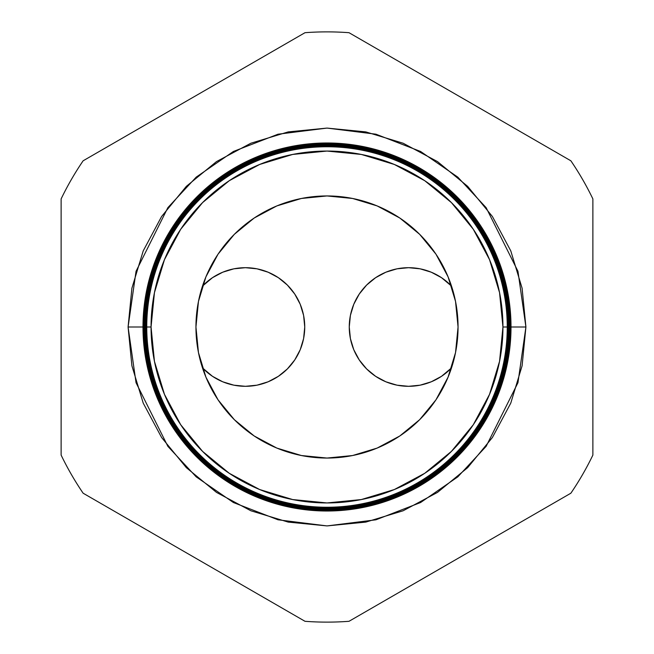 <?xml version="1.0" encoding="UTF-8"?>
<svg xmlns="http://www.w3.org/2000/svg" width="654" height="654" viewBox="0 0 654 654"><rect width="100%" height="100%" fill="white"/><g stroke="black" fill="none" stroke-linecap="round" stroke-linejoin="round"><path stroke-width="0.98" d="M349.261 327A59.31 59.31 0 0 1 451.505 286.084L441.524 277.688L431.264 272.203L420.138 268.827L408.57 267.69L397.003 268.827L385.876 272.203L375.617 277.688L366.632 285.062L359.259 294.047L353.773 304.306L350.397 315.432L349.261 327L350.397 338.568L353.773 349.694L359.259 359.953L366.632 368.938L375.617 376.312L385.876 381.797L397.003 385.173L408.57 386.31L420.138 385.173L431.264 381.797L441.524 376.312L451.505 367.916A59.31 59.31 0 0 1 349.261 327M202.495 286.084A59.31 59.31 0 0 1 304.739 327L303.603 315.432L300.227 304.306L294.741 294.047L287.368 285.062L278.383 277.688L268.124 272.203L256.997 268.827L245.43 267.69L233.862 268.827L222.736 272.203L212.476 277.688L202.495 286.084M202.495 367.916L212.476 376.312L222.736 381.797L233.862 385.173L245.43 386.31L256.997 385.173L268.124 381.797L278.383 376.312L287.368 368.938L294.741 359.953L300.227 349.694L303.603 338.568L304.739 327A59.31 59.31 0 0 1 202.495 367.916M441.524 277.688L438.327 275.694M212.476 376.312L215.673 378.306M145.384 327L128.086 327L136.04 271.304L167.865 207.653L196.208 177.128L233.388 151.483L278.04 134.201L327 128.086L375.96 134.201L420.612 151.483L457.792 177.128L486.135 207.653L517.96 271.304L525.914 327L511.011 327A184.011 184.011 0 0 1 327 511.011A184.011 184.011 0 0 1 142.989 327A184.011 184.011 0 0 0 327 511.011A184.011 184.011 0 0 0 511.011 327L510.635 327A183.635 183.635 0 0 1 327 510.635A183.635 183.635 0 0 1 143.365 327L143.013 327A183.987 183.987 0 0 0 327 510.987A183.987 183.987 0 0 0 510.987 327A183.987 183.987 0 0 1 327 510.987A183.987 183.987 0 0 1 143.013 327L143.013 327A183.987 183.987 0 0 1 327 143.013A183.987 183.987 0 0 1 510.987 327L511.011 327A184.011 184.011 0 0 0 327 142.989A184.011 184.011 0 0 0 142.989 327A184.011 184.011 0 0 1 327 142.989A184.011 184.011 0 0 1 511.011 327M507.316 327A180.316 180.316 0 0 1 327 507.316A180.316 180.316 0 0 1 146.684 327L146.439 327A180.561 180.561 0 0 0 327 507.561A180.561 180.561 0 0 0 507.561 327L502.942 327A175.942 175.942 0 0 1 327 502.942A175.942 175.942 0 0 1 151.058 327L146.749 327A180.251 180.251 0 0 0 327 507.251A180.251 180.251 0 0 0 507.251 327A180.251 180.251 0 0 1 327 507.251A180.251 180.251 0 0 1 146.749 327L146.684 327A180.316 180.316 0 0 0 327 507.316A180.316 180.316 0 0 0 507.316 327A180.316 180.316 0 0 0 327 146.684A180.316 180.316 0 0 0 146.684 327L146.749 327A180.251 180.251 0 0 1 327 146.749A180.251 180.251 0 0 1 507.251 327L507.561 327A180.561 180.561 0 0 1 327 507.561A180.561 180.561 0 0 1 146.439 327L146.055 327A180.945 180.945 0 0 0 327 507.945A180.945 180.945 0 0 0 507.945 327L507.684 327A180.684 180.684 0 0 1 327 507.684A180.684 180.684 0 0 1 146.316 327A180.684 180.684 0 0 0 327 507.684A180.684 180.684 0 0 0 507.684 327L507.684 327A180.684 180.684 0 0 0 327 146.316A180.684 180.684 0 0 0 146.316 327L146.439 327A180.561 180.561 0 0 1 327 146.439A180.561 180.561 0 0 1 507.561 327A180.561 180.561 0 0 0 327 146.439A180.561 180.561 0 0 0 146.439 327L146.684 327A180.316 180.316 0 0 1 327 146.684A180.316 180.316 0 0 1 507.316 327M508.052 327A181.052 181.052 0 0 1 327 508.052A181.052 181.052 0 0 1 145.948 327L145.678 327A181.322 181.322 0 0 0 327 508.321A181.322 181.322 0 0 0 508.321 327L507.945 327A180.945 180.945 0 0 1 327 507.945A180.945 180.945 0 0 1 146.055 327L145.948 327A181.052 181.052 0 0 0 327 508.052A181.052 181.052 0 0 0 508.052 327A181.052 181.052 0 0 0 327 145.948A181.052 181.052 0 0 0 145.948 327L146.055 327A180.945 180.945 0 0 1 327 146.055A180.945 180.945 0 0 1 507.945 327L508.321 327A181.322 181.322 0 0 1 327 508.321A181.322 181.322 0 0 1 145.678 327L145.294 327A181.706 181.706 0 0 0 327 508.706A181.706 181.706 0 0 0 508.706 327L508.428 327A181.428 181.428 0 0 1 327 508.428A181.428 181.428 0 0 1 145.572 327A181.428 181.428 0 0 0 327 508.428A181.428 181.428 0 0 0 508.428 327L508.428 327A181.428 181.428 0 0 0 327 145.572A181.428 181.428 0 0 0 145.572 327L145.678 327A181.322 181.322 0 0 1 327 145.678A181.322 181.322 0 0 1 508.321 327A181.322 181.322 0 0 0 327 145.678A181.322 181.322 0 0 0 145.678 327L145.948 327A181.052 181.052 0 0 1 327 145.948A181.052 181.052 0 0 1 508.052 327M508.796 327A181.796 181.796 0 0 1 327 508.796A181.796 181.796 0 0 1 145.204 327L144.918 327A182.082 182.082 0 0 0 327 509.082A182.082 182.082 0 0 0 509.082 327L508.706 327A181.706 181.706 0 0 1 327 508.706A181.706 181.706 0 0 1 145.294 327L145.204 327A181.796 181.796 0 0 0 327 508.796A181.796 181.796 0 0 0 508.796 327A181.796 181.796 0 0 0 327 145.204A181.796 181.796 0 0 0 145.204 327L145.294 327A181.706 181.706 0 0 1 327 145.294A181.706 181.706 0 0 1 508.706 327L509.082 327A182.082 182.082 0 0 1 327 509.082A182.082 182.082 0 0 1 144.918 327L144.534 327A182.466 182.466 0 0 0 327 509.466A182.466 182.466 0 0 0 509.466 327L509.164 327A182.164 182.164 0 0 1 327 509.164A182.164 182.164 0 0 1 144.836 327A182.164 182.164 0 0 0 327 509.164A182.164 182.164 0 0 0 509.164 327L509.164 327A182.164 182.164 0 0 0 327 144.836A182.164 182.164 0 0 0 144.836 327L144.918 327A182.082 182.082 0 0 1 327 144.918A182.082 182.082 0 0 1 509.082 327A182.082 182.082 0 0 0 327 144.918A182.082 182.082 0 0 0 144.918 327L145.204 327A181.796 181.796 0 0 1 327 145.204A181.796 181.796 0 0 1 508.796 327M509.531 327A182.531 182.531 0 0 1 327 509.531A182.531 182.531 0 0 1 144.469 327L144.158 327A182.842 182.842 0 0 0 327 509.842A182.842 182.842 0 0 0 509.842 327L509.466 327A182.466 182.466 0 0 1 327 509.466A182.466 182.466 0 0 1 144.534 327L144.469 327A182.531 182.531 0 0 0 327 509.531A182.531 182.531 0 0 0 509.531 327A182.531 182.531 0 0 0 327 144.469A182.531 182.531 0 0 0 144.469 327L144.534 327A182.466 182.466 0 0 1 327 144.534A182.466 182.466 0 0 1 509.466 327L509.842 327A182.842 182.842 0 0 1 327 509.842A182.842 182.842 0 0 1 144.158 327L143.774 327A183.226 183.226 0 0 0 327 510.226A183.226 183.226 0 0 0 510.226 327L509.899 327A182.899 182.899 0 0 1 327 509.899A182.899 182.899 0 0 1 144.101 327A182.899 182.899 0 0 0 327 509.899A182.899 182.899 0 0 0 509.899 327L509.899 327A182.899 182.899 0 0 0 327 144.101A182.899 182.899 0 0 0 144.101 327L144.158 327A182.842 182.842 0 0 1 327 144.158A182.842 182.842 0 0 1 509.842 327A182.842 182.842 0 0 0 327 144.158A182.842 182.842 0 0 0 144.158 327L144.469 327A182.531 182.531 0 0 1 327 144.469A182.531 182.531 0 0 1 509.531 327M510.267 327A183.267 183.267 0 0 1 327 510.267A183.267 183.267 0 0 1 143.733 327L143.398 327A183.602 183.602 0 0 0 327 510.602A183.602 183.602 0 0 0 510.602 327L510.226 327A183.226 183.226 0 0 1 327 510.226A183.226 183.226 0 0 1 143.774 327L143.733 327A183.267 183.267 0 0 0 327 510.267A183.267 183.267 0 0 0 510.267 327A183.267 183.267 0 0 0 327 143.733A183.267 183.267 0 0 0 143.733 327L143.774 327A183.226 183.226 0 0 1 327 143.774A183.226 183.226 0 0 1 510.226 327L510.602 327A183.602 183.602 0 0 1 327 510.602A183.602 183.602 0 0 1 143.398 327L143.365 327A183.635 183.635 0 0 0 327 510.635A183.635 183.635 0 0 0 510.635 327L510.635 327A183.635 183.635 0 0 0 327 143.365A183.635 183.635 0 0 0 143.365 327L143.398 327A183.602 183.602 0 0 1 327 143.398A183.602 183.602 0 0 1 510.602 327A183.602 183.602 0 0 0 327 143.398A183.602 183.602 0 0 0 143.398 327L143.733 327A183.267 183.267 0 0 1 327 143.733A183.267 183.267 0 0 1 510.267 327M195.947 327A131.053 131.053 0 0 1 327 195.947A131.053 131.053 0 0 1 458.053 327A131.053 131.053 0 0 1 327 458.053A131.053 131.053 0 0 1 195.947 327L198.464 301.429L205.92 276.846L218.027 254.185L234.328 234.328L254.185 218.027L276.846 205.92L301.429 198.464L327 195.947L352.571 198.464L377.154 205.92L399.815 218.027L419.672 234.328L435.973 254.185L448.08 276.846L455.536 301.429L458.053 327L455.536 352.571L448.08 377.154L435.973 399.815L419.672 419.672L399.815 435.973L377.154 448.08L352.571 455.536L327 458.053L301.429 455.536L276.846 448.08L254.185 435.973L234.328 419.672L218.027 399.815L205.92 377.154L198.464 352.571L195.947 327M83.132 493.206L304.993 621.3A295.126 295.126 0 0 0 349.007 621.3L570.868 493.206A295.126 295.126 0 0 0 592.876 455.094L592.876 198.906A295.126 295.126 0 0 0 570.868 160.794L349.007 32.7A295.126 295.126 0 0 0 304.993 32.7L83.132 160.794A295.126 295.126 0 0 0 61.124 198.906L61.124 455.094A295.126 295.126 0 0 0 83.132 493.206A295.126 295.126 0 0 1 61.124 455.094L61.124 198.906A295.126 295.126 0 0 1 83.132 160.794L304.993 32.7A295.126 295.126 0 0 1 349.007 32.7L570.868 160.794A295.126 295.126 0 0 1 592.876 198.906L592.876 455.094A295.126 295.126 0 0 1 570.868 493.206L349.007 621.3A295.126 295.126 0 0 1 304.993 621.3L83.132 493.206M508.616 327L525.914 327L522.096 365.807L510.774 403.126L492.397 437.51L467.659 467.659L437.51 492.397L403.126 510.774L365.807 522.096L327 525.914L288.193 522.096L250.874 510.774L216.49 492.397L186.341 467.659L161.603 437.51L143.226 403.126L131.904 365.807L128.086 327L131.904 288.193L143.226 250.874L161.603 216.49L186.341 186.341L216.49 161.603L250.874 143.226L288.193 131.904L327 128.086L365.807 131.904L403.126 143.226L437.51 161.603L467.659 186.341L492.397 216.49L510.774 250.874L522.096 288.193L525.914 327L517.96 382.696L486.135 446.347L457.792 476.872L420.612 502.517L375.96 519.799L327 525.914L278.04 519.799L233.388 502.517L196.208 476.872L167.865 446.347L136.04 382.696L128.086 327L142.989 327M502.942 327L499.558 292.673L489.544 259.671L473.292 229.252L451.407 202.593L424.748 180.708L394.329 164.456L361.327 154.442L327 151.058L292.673 154.442L259.671 164.456L229.252 180.708L202.593 202.593L180.708 229.252L164.456 259.671L154.442 292.673L151.058 327L154.442 361.327L164.456 394.329L180.708 424.748L202.593 451.407L229.252 473.292L259.671 489.544L292.673 499.558L327 502.942L361.327 499.558L394.329 489.544L424.748 473.292L451.407 451.407L473.292 424.748L489.544 394.329L499.558 361.327L502.942 327L507.251 327A180.251 180.251 0 0 0 327 146.749A180.251 180.251 0 0 0 146.749 327L151.058 327A175.942 175.942 0 0 1 327 151.058A175.942 175.942 0 0 1 502.942 327M510.987 327A183.987 183.987 0 0 0 327 143.013A183.987 183.987 0 0 0 143.013 327L143.365 327A183.635 183.635 0 0 1 327 143.365A183.635 183.635 0 0 1 510.635 327L510.987 327M510.226 327A183.226 183.226 0 0 0 327 143.774A183.226 183.226 0 0 0 143.774 327L144.101 327A182.899 182.899 0 0 1 327 144.101A182.899 182.899 0 0 1 509.899 327L510.226 327M509.466 327A182.466 182.466 0 0 0 327 144.534A182.466 182.466 0 0 0 144.534 327L144.836 327A182.164 182.164 0 0 1 327 144.836A182.164 182.164 0 0 1 509.164 327L509.466 327M508.706 327A181.706 181.706 0 0 0 327 145.294A181.706 181.706 0 0 0 145.294 327L145.572 327A181.428 181.428 0 0 1 327 145.572A181.428 181.428 0 0 1 508.428 327L508.706 327M507.945 327A180.945 180.945 0 0 0 327 146.055A180.945 180.945 0 0 0 146.055 327L146.316 327A180.684 180.684 0 0 1 327 146.316A180.684 180.684 0 0 1 507.684 327L507.945 327"/></g></svg>

